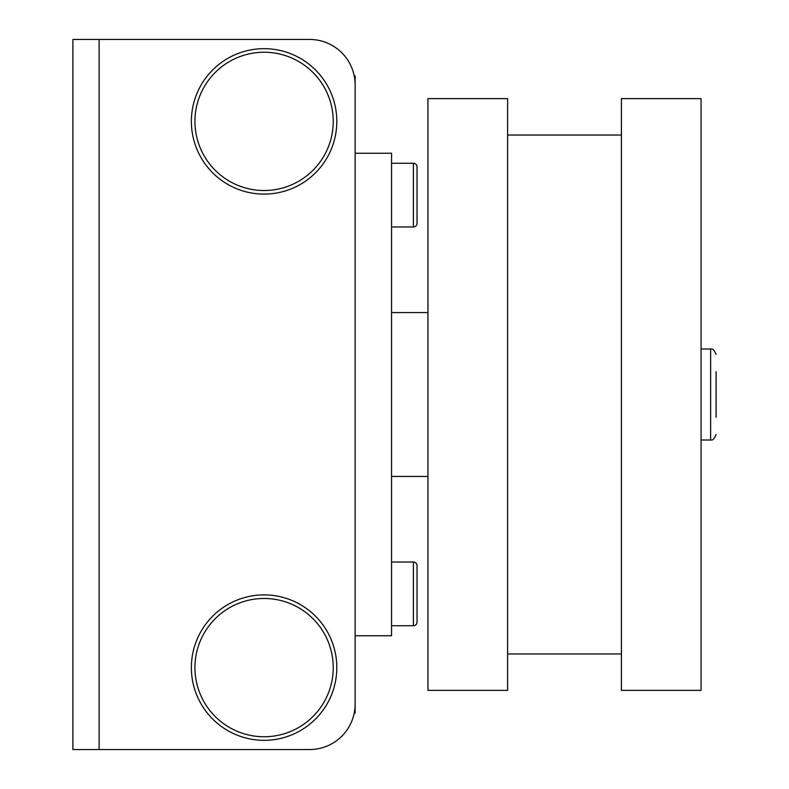 <?xml version="1.0" encoding="UTF-8"?>
<svg xmlns="http://www.w3.org/2000/svg" width="789" height="789" viewBox="0 0 789 789"><rect width="100%" height="100%" fill="white"/><g stroke="black" fill="none" stroke-linecap="round" stroke-linejoin="round"><path stroke-width="1.18" d="M191.372 667.612A72.716 72.716 0 0 0 264.088 740.329A72.716 72.716 0 0 0 336.804 667.612A72.716 72.716 0 0 0 264.088 594.896A72.716 72.716 0 0 0 191.372 667.612M191.372 121.388A72.716 72.716 0 0 0 264.088 194.104A72.716 72.716 0 0 0 336.804 121.388A72.716 72.716 0 0 0 264.088 48.671A72.716 72.716 0 0 0 191.372 121.388M72.904 183.295L72.904 241.552M72.904 547.448L72.904 605.705M72.904 274.325L72.904 332.593M99.128 749.55L309.604 749.55A45.515 45.515 0 0 0 355.129 704.035L355.129 84.965A45.515 45.515 0 0 0 309.604 39.45L72.904 39.45L72.904 749.55L99.128 749.55L99.128 39.45M113.33 749.55L309.604 749.55M113.33 39.45L309.604 39.45M716.096 371.737L716.096 417.263M391.541 163.264L413.387 163.264A3.639 3.639 0 0 1 417.036 166.903L417.036 223.346A3.639 3.639 0 0 1 413.387 226.985L391.541 226.985M391.541 562.015L413.387 562.015A3.639 3.639 0 0 1 417.036 565.654L417.036 622.097A3.639 3.639 0 0 1 413.387 625.736L391.541 625.736M391.541 476.438L427.954 476.438M427.954 312.562L391.541 312.562M417.036 565.654L417.036 622.097A3.639 3.639 0 0 1 413.387 625.736L413.387 562.015M417.036 187.24L417.036 223.346A3.639 3.639 0 0 1 413.387 226.985L413.387 163.264M417.036 166.903L417.036 179.359M507.613 690.375L427.954 690.375L427.954 98.625L507.613 98.625L507.613 690.375M701.076 690.375L621.416 690.375L621.416 98.625L701.076 98.625L701.076 690.375M507.613 653.963L621.416 653.963M621.416 135.037L507.613 135.037M354.202 713.138L355.129 713.138L355.129 75.862L354.202 75.862M355.129 635.756L391.541 635.756L391.541 153.244L355.129 153.244M333.234 667.612A69.146 69.146 0 0 0 264.088 598.476A69.146 69.146 0 0 0 194.942 667.612A69.146 69.146 0 0 0 264.088 736.758A69.146 69.146 0 0 0 333.234 667.612M333.234 121.388A69.146 69.146 0 0 0 264.088 52.242A69.146 69.146 0 0 0 194.942 121.388A69.146 69.146 0 0 0 264.088 190.524A69.146 69.146 0 0 0 333.234 121.388M716.096 354.439C712.536 346.253 710.859 349.882 710.633 348.985L710.633 440.015L701.076 440.015M710.633 348.985L701.076 348.985M710.633 440.015C710.859 439.118 712.536 442.747 716.096 434.561"/></g></svg>
